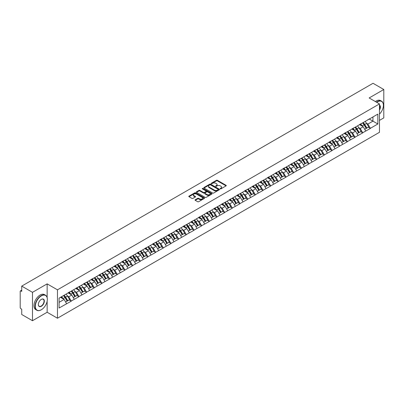 <?xml version="1.0" encoding="UTF-8"?>
<svg xmlns="http://www.w3.org/2000/svg" width="404" height="404" viewBox="0 0 404 404"><rect width="100%" height="100%" fill="white"/><g stroke="black" fill="none" stroke-linecap="round" stroke-linejoin="round"><path stroke-width="0.61" d="M220.276 188.84A0.48 0.278 0 0 0 220.953 188.84L226.078 185.88A0.682 0.394 0 0 0 226.28 185.598A0.682 0.394 0 0 0 226.078 185.32L217.392 180.305A0.682 0.394 0 0 0 216.428 180.305L211.302 183.264A0.48 0.278 0 0 0 211.979 183.658L212.64 183.275A2.182 1.262 0 0 1 215.731 183.275L216.453 183.689A2.182 1.262 0 0 1 217.094 184.583A2.182 1.262 0 0 1 216.453 185.476L215.792 185.855A0.48 0.278 0 0 0 216.463 186.249L217.13 185.865A2.182 1.262 0 0 1 220.215 185.865L220.943 186.284A2.182 1.262 0 0 1 221.579 187.173A2.182 1.262 0 0 1 220.943 188.067L220.276 188.446A0.48 0.278 0 0 0 220.276 188.84L220.276 188.446M195.243 199.753A0.682 0.394 0 0 0 195.046 200.031A0.682 0.394 0 0 0 195.243 200.308L197.682 201.717A0.682 0.394 0 0 0 198.647 201.717L204.343 198.43A0.682 0.394 0 0 0 204.54 198.152A0.682 0.394 0 0 0 204.343 197.874L195.657 192.859A0.682 0.394 0 0 0 194.688 192.859L188.996 196.142A0.682 0.394 0 0 0 188.794 196.425A0.682 0.394 0 0 0 188.996 196.703L191.94 198.399A0.682 0.394 0 0 0 192.905 198.399L195.339 196.995A0.682 0.394 0 0 0 195.541 196.718A0.682 0.394 0 0 0 195.339 196.435L193.88 195.597A1.823 1.055 0 0 1 193.349 194.849A1.823 1.055 0 0 1 194.476 193.875A1.823 1.055 0 0 1 196.465 194.102L202.182 197.404A1.823 1.055 0 0 1 202.717 198.152A1.823 1.055 0 0 1 201.591 199.127A1.823 1.055 0 0 1 199.601 198.894L198.647 198.344A0.682 0.394 0 0 0 197.682 198.344L195.243 199.753L195.243 200.308M47.142 283.871L32.492 292.329L21.725 286.113L373.033 83.285L383.8 89.501L369.15 97.96L379.472 103.924L57.464 289.83L47.142 283.871L47.142 297.531M212.691 193.051A0.682 0.394 0 0 0 213.655 193.051L219.347 189.764A0.682 0.394 0 0 0 219.549 189.486A0.682 0.394 0 0 0 219.347 189.208L210.661 184.194A0.682 0.394 0 0 0 209.696 184.194L204.005 187.481A0.682 0.394 0 0 0 203.803 187.759A0.682 0.394 0 0 0 204.005 188.037L212.691 193.051M202.53 188.941A0.48 0.278 0 0 1 203.015 189.006L211.837 194.102L206.151 197.384A0.682 0.394 0 0 1 205.187 197.384L196.501 192.37L196.501 191.814A0.682 0.394 0 0 0 196.299 192.092A0.682 0.394 0 0 0 196.501 192.37M196.501 191.814L198.935 190.405A0.682 0.394 0 0 1 199.899 190.405L203.424 192.44A0.682 0.394 0 0 0 204.389 192.44L206.005 191.506A0.682 0.394 0 0 0 206.207 191.228A0.682 0.394 0 0 0 206.005 190.951L202.338 188.83A0.48 0.278 0 0 1 203.015 188.441L211.842 193.541A0.682 0.394 0 0 1 212.044 193.819A0.682 0.394 0 0 1 211.842 194.097L211.842 193.541M32.492 292.329L32.492 320.715L47.142 312.257L57.464 318.216L57.464 289.83M57.464 318.216L379.472 132.305L379.472 103.924M63.494 295.602A4.656 2.692 -120 0 1 65.089 297.465L67.261 301.051L69.155 299.96L71.255 301.172L68.796 296.743L67.433 295.955M71.255 301.172L59.085 308.025L59.085 298.147L377.851 114.11L377.851 123.988L370.352 128.315L367.898 124.058L366.534 123.276M362.595 122.917A4.656 2.692 -120 0 1 364.191 124.785L366.362 128.366L368.256 127.275L370.352 128.315M370.352 128.487L362.686 132.744L360.227 128.487L358.863 127.699M354.929 127.346A4.656 2.692 -120 0 1 356.52 129.209L358.691 132.795L360.585 131.704L362.686 132.744M362.686 132.916L355.015 137.173L352.556 132.916L351.197 132.128M347.258 131.775A4.656 2.692 -120 0 1 348.854 133.638L351.026 137.224L352.914 136.133L355.015 137.173M355.015 137.345L347.349 141.602L344.89 137.345L343.526 136.557M339.587 136.204A4.656 2.692 -120 0 1 341.183 138.067L343.355 141.653L345.248 140.557L347.349 141.602M347.349 141.769L339.678 146.026L337.219 141.769L335.855 140.986M331.921 140.632A4.656 2.692 -120 0 1 333.512 142.496L335.684 146.081L337.577 144.986L339.678 146.026M339.678 146.197L332.007 150.455L329.548 146.197L328.189 145.415M324.25 145.056A4.656 2.692 -120 0 1 325.846 146.925L328.018 150.505L329.906 149.414L332.007 150.455M332.007 150.626L324.341 154.883L321.882 150.626L320.518 149.839M316.579 149.485A4.656 2.692 -120 0 1 318.175 151.349L320.347 154.934L322.24 153.843L324.341 154.883M324.341 155.055L316.67 159.312L314.211 155.055L312.848 154.267M308.914 153.914A4.656 2.692 -120 0 1 310.504 155.777L312.676 159.363L314.57 158.272L316.67 159.312M316.67 159.484L308.999 163.741L306.54 159.484L305.182 158.696M301.243 158.343A4.656 2.692 -120 0 1 302.838 160.206L305.01 163.792L306.899 162.696L308.999 163.741M308.999 163.908L301.334 168.165L298.874 163.908L297.511 163.125M293.572 162.767A4.656 2.692 -120 0 1 295.167 164.635L297.339 168.216L299.233 167.125L301.334 168.165M301.334 168.337L293.663 172.594L291.203 168.337L289.84 167.549M285.906 167.195A4.656 2.692 -120 0 1 287.496 169.059L289.668 172.644L291.562 171.554L293.663 172.594M293.663 172.766L285.992 177.023L283.532 172.766L282.174 171.978M278.235 171.624A4.656 2.692 -120 0 1 279.831 173.488L282.002 177.073L283.891 175.982L285.992 177.023M285.992 177.194L278.326 181.452L275.866 177.194L274.503 176.407M270.564 176.053A4.656 2.692 -120 0 1 272.16 177.917L274.331 181.502L276.225 180.406L278.326 181.452M278.326 181.623L270.655 185.88L268.195 181.623L266.837 180.835M262.898 180.482A4.656 2.692 -120 0 1 264.489 182.345L266.66 185.931L268.554 184.835L270.655 185.88M270.655 186.047L262.984 190.304L260.529 186.047L259.166 185.264M255.227 184.906A4.656 2.692 -120 0 1 256.823 186.774L258.994 190.355L260.883 189.264L262.984 190.304M262.984 190.476L255.318 194.733L252.859 190.476L251.495 189.688M247.556 189.335A4.656 2.692 -120 0 1 249.152 191.198L251.323 194.784L253.217 193.693L255.318 194.733M255.318 194.905L247.647 199.162L245.188 194.905L243.829 194.117M239.89 193.763A4.656 2.692 -120 0 1 241.481 195.627L243.652 199.212L245.546 198.122L247.647 199.162M247.647 199.334L239.976 203.591L237.522 199.334L236.158 198.546M232.219 198.192A4.656 2.692 -120 0 1 233.815 200.056L235.987 203.641L237.875 202.545L239.976 203.591M239.976 203.757L232.31 208.02L229.851 203.757L228.487 202.975M224.548 202.621A4.656 2.692 -120 0 1 226.144 204.485L228.316 208.07L230.209 206.974L232.31 208.02M232.31 208.186L224.639 212.443L222.18 208.186L220.821 207.404M216.882 207.045A4.656 2.692 -120 0 1 218.473 208.913L220.645 212.494L222.538 211.403L224.639 212.443M224.639 212.615L216.968 216.872L214.514 212.615L213.15 211.827M209.211 211.474A4.656 2.692 -120 0 1 210.807 213.337L212.979 216.923L214.867 215.832L216.968 216.872M216.968 217.044L209.302 221.301L206.843 217.044L205.479 216.256M201.54 215.903A4.656 2.692 -120 0 1 203.136 217.766L205.308 221.352L207.202 220.261L209.302 221.301M209.302 221.473L201.631 225.73L199.172 221.473L197.814 220.685M193.875 220.332A4.656 2.692 -120 0 1 195.465 222.195L197.637 225.78L199.531 224.685L201.631 225.73M201.631 225.897L193.96 230.154L191.506 225.897L190.143 225.114M186.204 224.76A4.656 2.692 -120 0 1 187.799 226.624L189.971 230.209L191.865 229.113L193.96 230.154M193.96 230.325L186.294 234.583L183.835 230.325L182.472 229.543M178.533 229.184A4.656 2.692 -120 0 1 180.128 231.053L182.3 234.633L184.194 233.542L186.294 234.583M186.294 234.754L178.624 239.011L176.164 234.754L174.806 233.966M170.867 233.613A4.656 2.692 -120 0 1 172.458 235.476L174.629 239.062L176.523 237.971L178.624 239.011M178.624 239.183L170.953 243.44L168.498 239.183L167.135 238.395M163.196 238.042A4.656 2.692 -120 0 1 164.792 239.905L166.963 243.491L168.857 242.4L170.953 243.44M170.953 243.612L163.287 247.869L160.827 243.612L159.464 242.824M155.525 242.471A4.656 2.692 -120 0 1 157.121 244.334L159.292 247.92L161.186 246.824L163.287 247.869M163.287 248.036L155.616 252.293L153.156 248.036L151.798 247.253M147.859 246.894A4.656 2.692 -120 0 1 149.455 248.763L151.621 252.343L153.515 251.253L155.616 252.293M155.616 252.465L147.945 256.722L145.491 252.465L144.127 251.677M140.188 251.323A4.656 2.692 -120 0 1 141.784 253.187L143.955 256.772L145.849 255.681L147.945 256.722M147.945 256.894L140.279 261.151L137.82 256.894L136.456 256.106M132.517 255.752A4.656 2.692 -120 0 1 134.113 257.616L136.284 261.201L138.178 260.11L140.279 261.151M140.279 261.322L132.608 265.579L130.149 261.322L128.79 260.535M124.851 260.181A4.656 2.692 -120 0 1 126.447 262.044L128.613 265.63L130.507 264.534L132.608 265.579M132.608 265.751L124.937 270.008L122.483 265.751L121.119 264.963M117.18 264.61A4.656 2.692 -120 0 1 118.776 266.473L120.948 270.059L122.841 268.963L124.937 270.008M124.937 270.175L117.271 274.432L114.812 270.175L113.448 269.392M109.509 269.034A4.656 2.692 -120 0 1 111.105 270.902L113.277 274.483L115.17 273.392L117.271 274.432M117.271 274.604L109.6 278.861L107.141 274.604L105.782 273.816M101.843 273.463A4.656 2.692 -120 0 1 103.439 275.326L105.606 278.911L107.499 277.821L109.6 278.861M109.6 279.033L101.929 283.29L99.475 279.033L98.111 278.245M94.172 277.891A4.656 2.692 -120 0 1 95.768 279.755L97.94 283.34L99.833 282.25L101.929 283.29M101.929 283.462L94.263 287.719L91.804 283.462L90.44 282.674M86.501 282.32A4.656 2.692 -120 0 1 88.097 284.184L90.269 287.769L92.162 286.673L94.263 287.719M94.263 287.885L86.592 292.148L84.133 287.885L82.775 287.103M78.836 286.749A4.656 2.692 -120 0 1 80.431 288.613L82.598 292.198L84.492 291.102L86.592 292.148M86.592 292.314L78.921 296.571L76.467 292.314L75.104 291.531M71.165 291.173A4.656 2.692 -120 0 1 72.76 293.041L74.932 296.622L76.826 295.531L78.921 296.571M78.921 296.743L71.255 301M68.65 292.456L71.255 291.122M68.796 296.743L71.796 295.011L68.008 292.824M74.255 299.268L71.796 295.011M76.316 288.032L78.921 286.694M76.467 292.314L79.467 290.582L75.679 288.4M81.921 294.839L79.467 290.582M83.987 283.603L86.592 282.27M84.133 287.885L87.133 286.158L83.35 283.972M89.592 290.415L87.133 286.158M91.657 279.174L94.263 277.841M91.804 283.462L94.804 281.729L91.016 279.543M97.263 285.987L94.804 281.729M99.323 274.745L101.929 273.412M99.475 279.033L102.475 277.301L98.687 275.114M104.929 281.558L102.475 277.301M106.994 270.316L109.6 268.983M107.141 274.604L110.141 272.872L106.358 270.685M112.6 277.129L110.141 272.872M114.665 265.893L117.271 264.554M114.812 270.175L117.811 268.443L114.024 266.261M120.271 272.705L117.811 268.443M122.331 261.464L124.937 260.131M122.483 265.751L125.477 264.019L121.695 261.832M127.937 268.276L125.477 264.019M130.002 257.035L132.608 255.702M130.149 261.322L133.148 259.59L129.366 257.404M135.608 263.847L133.148 259.59M137.673 252.606L140.279 251.273M137.82 256.894L140.819 255.161L137.032 252.975M143.279 259.419L140.819 255.161M145.339 248.177L147.945 246.844M145.491 252.465L148.485 250.733L144.703 248.551M150.944 254.99L148.485 250.733M153.01 243.753L155.616 242.42M153.156 248.036L156.156 246.309L152.374 244.122M158.615 250.566L156.156 246.309M160.681 239.325L163.287 237.991M160.827 243.612L163.827 241.88L160.04 239.693M166.286 246.137L163.827 241.88M168.347 234.896L170.953 233.562M168.498 239.183L171.493 237.451L167.711 235.264M173.952 241.708L171.493 237.451M176.018 230.467L178.624 229.134M176.164 234.754L179.164 233.022L175.376 230.836M181.623 237.279L179.164 233.022M183.689 226.043L186.294 224.705M183.835 230.325L186.835 228.593L183.047 226.412M189.294 232.85L186.835 228.593M191.355 221.614L193.96 220.281M191.506 225.897L194.501 224.169L190.718 221.983M196.96 228.427L194.501 224.169M199.026 217.185L201.631 215.852M199.172 221.473L202.172 219.741L198.384 217.554M204.631 223.998L202.172 219.741M206.697 212.757L209.302 211.423M206.843 217.044L209.843 215.312L206.055 213.125M212.297 219.569L209.843 215.312M214.362 208.328L216.968 206.994M214.514 212.615L217.509 210.883L213.726 208.696M219.968 215.14L217.509 210.883M222.033 203.904L224.639 202.566M222.18 208.186L225.179 206.454L221.392 204.273M227.639 210.711L225.179 206.454M229.704 199.475L232.31 198.142M229.851 203.757L232.85 202.03L229.063 199.844M235.305 206.287L232.85 202.03M237.37 195.046L239.976 193.713M237.522 199.334L240.516 197.601L236.734 195.415M242.976 201.859L240.516 197.601M245.041 190.617L247.647 189.284M245.188 194.905L248.187 193.173L244.4 190.986M250.647 197.43L248.187 193.173M252.712 186.188L255.318 184.855M252.859 190.476L255.858 188.744L252.071 186.557M258.313 193.001L255.858 188.744M260.378 181.765L262.984 180.426M260.529 186.047L263.524 184.315L259.742 182.133M265.984 188.577L263.524 184.315M268.049 177.336L270.655 176.003M268.195 181.623L271.195 179.891L267.408 177.704M273.654 184.148L271.195 179.891M275.72 172.907L278.326 171.574M275.866 177.194L278.866 175.462L275.079 173.276M281.32 179.719L278.866 175.462M283.386 168.478L285.992 167.145M283.532 172.766L286.532 171.033L282.75 168.847M288.991 175.291L286.532 171.033M291.057 164.049L293.663 162.716M291.203 168.337L294.203 166.605L290.415 164.423M296.662 170.862L294.203 166.605M298.728 159.625L301.334 158.287M298.874 163.908L301.874 162.181L298.086 159.994M304.328 166.438L301.874 162.181M306.394 155.197L308.999 153.863M306.54 159.484L309.54 157.752L305.757 155.565M311.999 162.009L309.54 157.752M314.065 150.768L316.67 149.435M314.211 155.055L317.211 153.323L313.423 151.136M319.67 157.58L317.211 153.323M321.736 146.339L324.341 145.006M321.882 150.626L324.882 148.894L321.094 146.708M327.336 153.151L324.882 148.894M329.401 141.915L332.007 140.577M329.548 146.197L332.548 144.465L328.765 142.284M335.007 148.722L332.548 144.465M337.072 137.486L339.678 136.153M337.219 141.769L340.219 140.042L336.431 137.855M342.678 144.299L340.219 140.042M344.743 133.057L347.349 131.724M344.89 137.345L347.889 135.613L344.102 133.426M350.344 139.87L347.889 135.613M352.409 128.629L355.015 127.295M352.556 132.916L355.555 131.184L351.773 128.997M358.015 135.441L355.555 131.184M360.08 124.2L362.686 122.867M360.227 128.487L363.226 126.755L359.439 124.568M365.686 131.012L363.226 126.755M367.751 119.776L370.352 118.438M367.898 124.058L372.937 121.15L372.937 116.948L377.851 114.11M369.296 119.049L377.851 123.988M379.472 120.382L383.8 117.887L383.8 89.501M32.492 320.715L21.725 314.499L21.725 309.191L20.937 308.737A1.045 0.601 -120 0 1 20.2 307.459L20.2 291.395A1.045 0.601 -120 0 1 20.417 290.915A1.045 0.601 -120 0 1 20.937 290.966L21.725 291.42L21.725 286.113M59.085 302.349L64.125 299.44L60.489 297.339M66.584 303.697L64.125 299.44M47.142 312.257L47.142 301.243M220.468 188.905L220.943 188.633A2.182 1.262 0 0 0 221.579 187.739L221.579 187.173M217.094 184.583L217.094 185.148A2.182 1.262 0 0 1 216.453 186.042L215.978 186.315M226.073 185.885L217.392 180.876A0.682 0.394 0 0 0 216.428 180.876L211.494 183.724M219.342 189.769L210.661 184.759A0.682 0.394 0 0 0 209.696 184.759L204.01 188.042M218.14 189.683A0.48 0.278 0 0 0 218.14 189.289L210.519 184.891A0.48 0.278 0 0 0 209.843 184.891L209.141 185.295A2.182 1.262 0 0 0 208.504 186.183A2.182 1.262 0 0 0 209.141 187.077L214.352 190.087A2.182 1.262 0 0 0 217.443 190.087L218.14 189.683L218.14 190.249A0.48 0.278 0 0 0 218.281 190.052L218.281 189.486M208.504 186.183L208.504 186.754A2.182 1.262 0 0 0 209.141 187.643L209.141 187.077M218.14 190.249L217.443 190.653A2.182 1.262 0 0 1 214.352 190.653L209.141 187.643M196.511 192.375L198.935 190.971L198.935 190.405M206.207 191.228L206.207 191.794A0.682 0.394 0 0 1 206.005 192.072L204.389 193.006A0.682 0.394 0 0 1 203.424 193.006L199.899 190.971A0.682 0.394 0 0 0 198.935 190.971M207.08 194.551A1.823 1.055 0 0 0 209.07 194.779A1.823 1.055 0 0 0 210.196 193.804A1.823 1.055 0 0 0 209.661 193.061L207.646 191.895A0.682 0.394 0 0 0 206.681 191.895L205.065 192.829A0.682 0.394 0 0 0 204.863 193.107A0.682 0.394 0 0 0 205.065 193.385L207.08 194.551L207.08 195.117A1.823 1.055 0 0 0 209.07 195.344A1.823 1.055 0 0 0 210.196 194.369L210.196 193.804M204.863 193.107L204.863 193.678A0.682 0.394 0 0 0 205.065 193.955L205.065 193.385M207.08 195.117L205.065 193.955M202.717 198.152L202.717 198.718A1.823 1.055 0 0 1 201.591 199.692A1.823 1.055 0 0 1 199.601 199.465L198.647 198.914A0.682 0.394 0 0 0 197.682 198.914L195.253 200.313M193.349 194.849L193.349 195.415A1.823 1.055 0 0 0 193.88 196.162L193.88 195.597M195.339 196.435L195.339 196.995L193.88 196.162M204.333 198.435L195.657 193.425A0.682 0.394 0 0 0 194.688 193.425L189.006 196.708L188.996 196.142M365.09 121.478A5.701 3.293 60 0 1 366.585 123.356L364.691 124.447A5.701 3.293 -120 0 0 363.201 122.569M364.691 124.447L366.862 128.033L368.756 126.942L366.585 123.356M366.362 128.366L366.862 128.033M368.256 127.275L368.756 126.942M359.939 124.281A4.656 2.692 60 0 1 361.226 125.599M360.666 124.033A5.701 3.293 60 0 1 362.161 125.912L362.373 126.265M364.706 129.32L366.226 128.401L364.055 124.821A5.701 3.293 -120 0 0 362.56 122.942M366.226 128.401L364.691 129.29M357.424 125.907A5.701 3.293 60 0 1 358.919 127.785L357.025 128.876A5.701 3.293 -120 0 0 355.53 126.997M357.025 128.876L359.196 132.462L361.085 131.371L358.919 127.785M358.691 132.795L359.196 132.462M360.585 131.704L361.085 131.371M352.268 128.709A4.656 2.692 60 0 1 353.556 130.027M353 128.462A5.701 3.293 60 0 1 354.49 130.341L354.707 130.694M357.04 133.749L358.555 132.83L356.384 129.245A5.701 3.293 -120 0 0 354.889 127.366M358.555 132.83L357.02 133.719M349.753 130.335A5.701 3.293 60 0 1 351.248 132.214L349.354 133.305A5.701 3.293 -120 0 0 347.859 131.426M349.354 133.305L351.525 136.89L353.419 135.794L351.248 132.214M351.026 137.224L351.525 136.89M352.914 136.133L353.419 135.794M344.602 133.138A4.656 2.692 60 0 1 345.885 134.456M345.329 132.886A5.701 3.293 60 0 1 346.824 134.769L347.036 135.123M349.369 138.178L350.884 137.259L348.718 133.673A5.701 3.293 -120 0 0 347.223 131.795M350.884 137.259L349.349 138.148M342.082 134.759A5.701 3.293 60 0 1 343.577 136.638L341.683 137.734A5.701 3.293 -120 0 0 340.193 135.855M341.683 137.734L343.854 141.319L345.748 140.223L343.577 136.638M343.355 141.653L343.854 141.319M345.248 140.557L345.748 140.223M336.931 137.567A4.656 2.692 60 0 1 338.219 138.885M337.658 137.315A5.701 3.293 60 0 1 339.153 139.193L339.365 139.547M341.698 142.607L343.218 141.688L341.047 138.102A5.701 3.293 -120 0 0 339.552 136.224M343.218 141.688L341.683 142.572M334.416 139.188A5.701 3.293 60 0 1 335.911 141.067L334.017 142.163A5.701 3.293 -120 0 0 332.522 140.284M334.017 142.163L336.189 145.743L338.077 144.652L335.911 141.067M335.684 146.081L336.189 145.743M337.577 144.986L338.077 144.652M329.26 141.996A4.656 2.692 60 0 1 330.548 143.314M329.992 141.743A5.701 3.293 60 0 1 331.482 143.622L331.699 143.976M334.032 147.036L335.547 146.117L333.376 142.531A5.701 3.293 -120 0 0 331.881 140.653M335.547 146.117L334.012 147M326.745 143.617A5.701 3.293 60 0 1 328.24 145.496L326.346 146.586A5.701 3.293 -120 0 0 324.851 144.708M326.346 146.586L328.518 150.172L330.411 149.081L328.24 145.496M328.018 150.505L328.518 150.172M329.906 149.414L330.411 149.081M321.594 146.42A4.656 2.692 60 0 1 322.877 147.738M322.321 146.172A5.701 3.293 60 0 1 323.816 148.051L324.028 148.404M326.361 151.46L327.876 150.541L325.71 146.96A5.701 3.293 -120 0 0 324.215 145.076M327.876 150.541L326.341 151.429M379.472 114.115A8.484 4.898 120 0 0 383.406 105.343A8.484 4.898 120 0 0 377.407 101.879A8.484 4.898 120 0 0 376.71 102.328M376.432 102.167A8.691 5.02 -60 0 1 377.26 101.621A8.691 5.02 -60 0 1 381.608 101.192A8.691 5.02 -60 0 1 383.406 105.171A8.691 5.02 -60 0 1 383.406 105.257M379.472 105.101A4.242 2.449 -60 0 1 379.472 110.12M379.472 109.519A4.035 2.328 120 0 0 379.472 105.363M375.351 101.54A8.691 5.02 -60 0 1 376.18 101A8.691 5.02 -60 0 1 380.528 100.566L381.608 101.192M41.193 309.843L41.339 309.757A8.484 4.898 120 0 0 47.339 299.369A8.484 4.898 120 0 0 41.339 295.905A8.484 4.898 120 0 0 35.34 306.293A8.484 4.898 120 0 0 41.339 309.757L41.193 309.843A8.691 5.02 -60 0 1 36.845 310.272A8.691 5.02 -60 0 1 35.517 303.308A8.691 5.02 -60 0 1 41.193 295.652A8.691 5.02 -60 0 1 45.536 295.218A8.691 5.02 -60 0 1 47.339 299.197A8.691 5.02 -60 0 1 47.339 299.283M41.339 299.369L41.339 299.369A4.242 2.449 -60 0 1 44.339 301.101A4.242 2.449 -60 0 1 41.339 306.293A4.242 2.449 -60 0 1 38.34 304.56A4.242 2.449 -60 0 1 41.339 299.369L41.339 299.369M38.34 304.475A4.035 2.328 120 0 0 39.178 306.237A4.035 2.328 120 0 0 41.193 306.04A4.035 2.328 120 0 0 43.824 302.485A4.035 2.328 120 0 0 43.208 299.253A4.035 2.328 120 0 0 41.264 299.414M36.845 310.272L35.764 309.646A8.691 5.02 -60 0 1 34.431 302.682A8.691 5.02 -60 0 1 40.112 295.026A8.691 5.02 -60 0 1 44.455 294.597L45.536 295.218M319.074 148.046A5.701 3.293 60 0 1 320.569 149.924L318.675 151.015A5.701 3.293 -120 0 0 317.185 149.137M318.675 151.015L320.847 154.601L322.74 153.51L320.569 149.924M320.347 154.934L320.847 154.601M322.24 153.843L322.74 153.51M313.923 150.849A4.656 2.692 60 0 1 315.211 152.167M314.65 150.601A5.701 3.293 60 0 1 316.145 152.48L316.357 152.833M318.69 155.888L320.21 154.969L318.039 151.384A5.701 3.293 -120 0 0 316.544 149.505M320.21 154.969L318.675 155.858M311.408 152.475A5.701 3.293 60 0 1 312.903 154.353L311.009 155.444A5.701 3.293 -120 0 0 309.514 153.565M311.009 155.444L313.181 159.03L315.07 157.934L312.903 154.353M312.676 159.363L313.181 159.03M314.57 158.272L315.07 157.934M306.252 155.277A4.656 2.692 60 0 1 307.54 156.595M306.984 155.025A5.701 3.293 60 0 1 308.474 156.904L308.691 157.257M311.024 160.317L312.539 159.398L310.368 155.813A5.701 3.293 -120 0 0 308.873 153.934M312.539 159.398L311.004 160.282M303.737 156.898A5.701 3.293 60 0 1 305.232 158.777L303.338 159.873A5.701 3.293 -120 0 0 301.844 157.994M303.338 159.873L305.51 163.458L307.404 162.363L305.232 158.777M305.01 163.792L305.51 163.458M306.899 162.696L307.404 162.363M298.586 159.706A4.656 2.692 60 0 1 299.869 161.024M299.314 159.454A5.701 3.293 60 0 1 300.808 161.332L301.02 161.686M303.354 164.746L304.869 163.827L302.702 160.242A5.701 3.293 -120 0 0 301.207 158.363M304.869 163.827L303.333 164.711M296.066 161.327A5.701 3.293 60 0 1 297.561 163.206L295.667 164.302A5.701 3.293 -120 0 0 294.178 162.423M295.667 164.302L297.839 167.882L299.733 166.791L297.561 163.206M297.339 168.216L297.839 167.882M299.233 167.125L299.733 166.791M290.915 164.13A4.656 2.692 60 0 1 292.203 165.448M291.643 163.883A5.701 3.293 60 0 1 293.137 165.761L293.354 166.115M295.683 169.175L297.203 168.251L295.031 164.67A5.701 3.293 -120 0 0 293.536 162.792M297.203 168.251L295.667 169.14M288.4 165.756A5.701 3.293 60 0 1 289.895 167.635L288.001 168.726A5.701 3.293 -120 0 0 286.507 166.847M288.001 168.726L290.173 172.311L292.067 171.22L289.895 167.635M289.668 172.644L290.173 172.311M291.562 171.554L292.067 171.22M283.249 168.559A4.656 2.692 60 0 1 284.532 169.877M283.977 168.311A5.701 3.293 60 0 1 285.466 170.19L285.684 170.544M288.017 173.599L289.532 172.68L287.36 169.094A5.701 3.293 -120 0 0 285.865 167.216M289.532 172.68L287.996 173.569M280.729 170.185A5.701 3.293 60 0 1 282.224 172.064L280.331 173.154A5.701 3.293 -120 0 0 278.836 171.276M280.331 173.154L282.502 176.74L284.396 175.649L282.224 172.064M282.002 177.073L282.502 176.74M283.891 175.982L284.396 175.649M275.579 172.988A4.656 2.692 60 0 1 276.861 174.306M276.306 172.74A5.701 3.293 60 0 1 277.8 174.619L278.013 174.972M280.346 178.028L281.861 177.109L279.694 173.523A5.701 3.293 -120 0 0 278.199 171.644M281.861 177.109L280.326 177.997M273.059 174.614A5.701 3.293 60 0 1 274.553 176.492L272.66 177.583A5.701 3.293 -120 0 0 271.17 175.705M272.66 177.583L274.831 181.169L276.725 180.073L274.553 176.492M274.331 181.502L274.831 181.169M276.225 180.406L276.725 180.073M267.908 177.417A4.656 2.692 60 0 1 269.195 178.735M268.635 177.164A5.701 3.293 60 0 1 270.13 179.043L270.347 179.396M272.675 182.457L274.195 181.537L272.023 177.952A5.701 3.293 -120 0 0 270.529 176.073M274.195 181.537L272.66 182.421M265.393 179.038A5.701 3.293 60 0 1 266.887 180.916L264.994 182.012A5.701 3.293 -120 0 0 263.499 180.133M264.994 182.012L267.165 185.598L269.059 184.502L266.887 180.916M266.66 185.931L267.165 185.598M268.554 184.835L269.059 184.502M260.242 181.845A4.656 2.692 60 0 1 261.524 183.163M260.969 181.593A5.701 3.293 60 0 1 262.459 183.472L262.676 183.825M265.009 186.885L266.524 185.966L264.352 182.381A5.701 3.293 -120 0 0 262.858 180.502M266.524 185.966L264.989 186.85M257.722 183.466A5.701 3.293 60 0 1 259.216 185.345L257.323 186.441A5.701 3.293 -120 0 0 255.828 184.562M257.323 186.441L259.494 190.021L261.388 188.931L259.216 185.345M258.994 190.355L259.494 190.021M260.883 189.264L261.388 188.931M252.571 186.269A4.656 2.692 60 0 1 253.853 187.587M253.298 186.022A5.701 3.293 60 0 1 254.793 187.9L255.005 188.254M257.338 191.314L258.858 190.39L256.686 186.81A5.701 3.293 -120 0 0 255.192 184.931M258.858 190.39L257.318 191.279M250.051 187.895A5.701 3.293 60 0 1 251.546 189.774L249.657 190.865A5.701 3.293 -120 0 0 248.162 188.986M249.657 190.865L251.823 194.45L253.717 193.359L251.546 189.774M251.323 194.784L251.823 194.45M253.217 193.693L253.717 193.359M244.9 190.698A4.656 2.692 60 0 1 246.188 192.016M245.627 190.451A5.701 3.293 60 0 1 247.122 192.329L247.339 192.683M249.667 195.738L251.187 194.819L249.016 191.233A5.701 3.293 -120 0 0 247.521 189.355M251.187 194.819L249.652 195.708M242.385 192.324A5.701 3.293 60 0 1 243.88 194.203L241.986 195.294A5.701 3.293 -120 0 0 240.491 193.415M241.986 195.294L244.157 198.879L246.051 197.788L243.88 194.203M243.652 199.212L244.157 198.879M245.546 198.122L246.051 197.788M237.234 195.127A4.656 2.692 60 0 1 238.517 196.445M237.961 194.879A5.701 3.293 60 0 1 239.456 196.758L239.668 197.112M242.001 200.167L243.516 199.248L241.345 195.662A5.701 3.293 -120 0 0 239.85 193.784M243.516 199.248L241.981 200.137M234.714 196.748A5.701 3.293 60 0 1 236.209 198.632L234.315 199.722A5.701 3.293 -120 0 0 232.82 197.844M234.315 199.722L236.486 203.308L238.38 202.212L236.209 198.632M235.987 203.641L236.486 203.308M237.875 202.545L238.38 202.212M229.563 199.556A4.656 2.692 60 0 1 230.846 200.874M230.29 199.303A5.701 3.293 60 0 1 231.785 201.182L231.997 201.535M234.33 204.596L235.85 203.677L233.679 200.091A5.701 3.293 -120 0 0 232.184 198.213M235.85 203.677L234.31 204.56M227.043 201.177A5.701 3.293 60 0 1 228.538 203.055L226.649 204.151A5.701 3.293 -120 0 0 225.154 202.273M226.649 204.151L228.816 207.737L230.709 206.641L228.538 203.055M228.316 208.07L228.816 207.737M230.209 206.974L230.709 206.641M221.892 203.985A4.656 2.692 60 0 1 223.18 205.303M222.619 203.732A5.701 3.293 60 0 1 224.114 205.611L224.331 205.964M226.659 209.025L228.179 208.105L226.008 204.52A5.701 3.293 -120 0 0 224.513 202.641M228.179 208.105L226.644 208.989M219.377 205.606A5.701 3.293 60 0 1 220.872 207.484L218.978 208.575A5.701 3.293 -120 0 0 217.483 206.697M218.978 208.575L221.15 212.161L223.043 211.07L220.872 207.484M220.645 212.494L221.15 212.161M222.538 211.403L223.043 211.07M214.226 208.408A4.656 2.692 60 0 1 215.509 209.727M214.953 208.161A5.701 3.293 60 0 1 216.448 210.04L216.66 210.393M218.993 213.448L220.508 212.529L218.337 208.949A5.701 3.293 -120 0 0 216.842 207.07M220.508 212.529L218.973 213.418M211.706 210.035A5.701 3.293 60 0 1 213.201 211.913L211.307 213.004A5.701 3.293 -120 0 0 209.812 211.125M211.307 213.004L213.479 216.589L215.372 215.499L213.201 211.913M212.979 216.923L213.479 216.589M214.867 215.832L215.372 215.499M206.555 212.837A4.656 2.692 60 0 1 207.838 214.155M207.282 212.59A5.701 3.293 60 0 1 208.777 214.468L208.989 214.822M211.322 217.877L212.842 216.958L210.671 213.373A5.701 3.293 -120 0 0 209.176 211.494M212.842 216.958L211.302 217.847M204.04 214.463A5.701 3.293 60 0 1 205.53 216.342L203.641 217.433A5.701 3.293 -120 0 0 202.146 215.554M203.641 217.433L205.808 221.018L207.701 219.922L205.53 216.342M205.308 221.352L205.808 221.018M207.202 220.261L207.701 219.922M198.884 217.266A4.656 2.692 60 0 1 200.172 218.584M199.611 217.014A5.701 3.293 60 0 1 201.106 218.897L201.323 219.251M203.656 222.306L205.171 221.387L203 217.801A5.701 3.293 -120 0 0 201.505 215.923M205.171 221.387L203.636 222.276M196.369 218.887A5.701 3.293 60 0 1 197.864 220.766L195.97 221.862A5.701 3.293 -120 0 0 194.476 219.983M195.97 221.862L198.142 225.447L200.036 224.351L197.864 220.766M197.637 225.78L198.142 225.447M199.531 224.685L200.036 224.351M191.218 221.695A4.656 2.692 60 0 1 192.501 223.013M191.945 221.442A5.701 3.293 60 0 1 193.44 223.321L193.652 223.675M195.985 226.735L197.5 225.816L195.329 222.23A5.701 3.293 -120 0 0 193.834 220.352M197.5 225.816L195.965 226.7M188.698 223.316A5.701 3.293 60 0 1 190.193 225.195L188.299 226.291A5.701 3.293 -120 0 0 186.805 224.412M188.299 226.291L190.471 229.871L192.365 228.78L190.193 225.195M189.971 230.209L190.471 229.871M191.865 229.113L192.365 228.78M183.547 226.124A4.656 2.692 60 0 1 184.83 227.442M184.274 225.871A5.701 3.293 60 0 1 185.769 227.75L185.981 228.103M188.314 231.164L189.835 230.245L187.663 226.659A5.701 3.293 -120 0 0 186.168 224.781M189.835 230.245L188.294 231.128M181.032 227.745A5.701 3.293 60 0 1 182.522 229.624L180.633 230.714A5.701 3.293 -120 0 0 179.139 228.836M180.633 230.714L182.8 234.3L184.694 233.209L182.522 229.624M182.3 234.633L182.8 234.3M184.194 233.542L184.694 233.209M175.876 230.548A4.656 2.692 60 0 1 177.164 231.866M176.604 230.3A5.701 3.293 60 0 1 178.098 232.179L178.316 232.532M180.649 235.588L182.164 234.668L179.992 231.088A5.701 3.293 -120 0 0 178.497 229.204M182.164 234.668L180.628 235.557M173.361 232.174A5.701 3.293 60 0 1 174.856 234.052L172.963 235.143A5.701 3.293 -120 0 0 171.468 233.265M172.963 235.143L175.134 238.729L177.028 237.638L174.856 234.052M174.629 239.062L175.134 238.729M176.523 237.971L177.028 237.638M168.21 234.977A4.656 2.692 60 0 1 169.493 236.295M168.938 234.729A5.701 3.293 60 0 1 170.432 236.608L170.645 236.961M172.978 240.016L174.493 239.097L172.321 235.512A5.701 3.293 -120 0 0 170.831 233.633M174.493 239.097L172.957 239.986M165.691 236.603A5.701 3.293 60 0 1 167.185 238.481L165.292 239.572A5.701 3.293 -120 0 0 163.797 237.693M165.292 239.572L167.463 243.157L169.357 242.062L167.185 238.481M166.963 243.491L167.463 243.157M168.857 242.4L169.357 242.062M160.54 239.405A4.656 2.692 60 0 1 161.822 240.723M161.267 239.153A5.701 3.293 60 0 1 162.762 241.031L162.974 241.385M165.307 244.445L166.827 243.526L164.655 239.941A5.701 3.293 -120 0 0 163.16 238.062M166.827 243.526L165.287 244.41M158.025 241.026A5.701 3.293 60 0 1 159.514 242.905L157.626 244.001A5.701 3.293 -120 0 0 156.131 242.122M157.626 244.001L159.797 247.586L161.686 246.491L159.514 242.905M159.292 247.92L159.797 247.586M161.186 246.824L161.686 246.491M152.869 243.834A4.656 2.692 60 0 1 154.156 245.152M153.596 243.582A5.701 3.293 60 0 1 155.091 245.46L155.308 245.814M157.641 248.874L159.156 247.955L156.984 244.369A5.701 3.293 -120 0 0 155.489 242.491M159.156 247.955L157.621 248.839M150.354 245.455A5.701 3.293 60 0 1 151.848 247.334L149.955 248.43A5.701 3.293 -120 0 0 148.46 246.551M149.955 248.43L152.126 252.01L154.02 250.919L151.848 247.334M151.621 252.343L152.126 252.01M153.515 251.253L154.02 250.919M145.203 248.258A4.656 2.692 60 0 1 146.485 249.576M145.93 248.011A5.701 3.293 60 0 1 147.425 249.889L147.637 250.243M149.97 253.303L151.485 252.379L149.313 248.798A5.701 3.293 -120 0 0 147.824 246.92M151.485 252.379L149.95 253.268M142.683 249.884A5.701 3.293 60 0 1 144.178 251.763L142.284 252.853A5.701 3.293 -120 0 0 140.789 250.975M142.284 252.853L144.455 256.439L146.349 255.348L144.178 251.763M143.955 256.772L144.455 256.439M145.849 255.681L146.349 255.348M137.532 252.687A4.656 2.692 60 0 1 138.814 254.005M138.259 252.439A5.701 3.293 60 0 1 139.754 254.318L139.966 254.672M142.299 257.727L143.819 256.808L141.647 253.222A5.701 3.293 -120 0 0 140.153 251.344M143.819 256.808L142.279 257.696M135.017 254.313A5.701 3.293 60 0 1 136.507 256.192L134.618 257.282A5.701 3.293 -120 0 0 133.123 255.404M134.618 257.282L136.789 260.868L138.678 259.777L136.507 256.192M136.284 261.201L136.789 260.868M138.178 260.11L138.678 259.777M129.861 257.116A4.656 2.692 60 0 1 131.148 258.434M130.588 256.868A5.701 3.293 60 0 1 132.083 258.747L132.3 259.1M134.633 262.156L136.148 261.236L133.977 257.651A5.701 3.293 -120 0 0 132.482 255.772M136.148 261.236L134.613 262.125M127.346 258.742A5.701 3.293 60 0 1 128.841 260.62L126.947 261.711A5.701 3.293 -120 0 0 125.452 259.833M126.947 261.711L129.118 265.297L131.012 264.201L128.841 260.62M128.613 265.63L129.118 265.297M130.507 264.534L131.012 264.201M122.195 261.545A4.656 2.692 60 0 1 123.478 262.863M122.922 261.292A5.701 3.293 60 0 1 124.417 263.171L124.629 263.524M126.962 266.584L128.477 265.665L126.306 262.08A5.701 3.293 -120 0 0 124.816 260.201M128.477 265.665L126.942 266.549M119.675 263.166A5.701 3.293 60 0 1 121.17 265.044L119.276 266.14A5.701 3.293 -120 0 0 117.781 264.261M119.276 266.14L121.447 269.726L123.341 268.63L121.17 265.044M120.948 270.059L121.447 269.726M122.841 268.963L123.341 268.63M114.524 265.973A4.656 2.692 60 0 1 115.807 267.291M115.251 265.721A5.701 3.293 60 0 1 116.746 267.599L116.958 267.953M119.291 271.013L120.811 270.094L118.64 266.509A5.701 3.293 -120 0 0 117.145 264.63M120.811 270.094L119.276 270.978M112.009 267.594A5.701 3.293 60 0 1 113.499 269.473L111.61 270.569A5.701 3.293 -120 0 0 110.115 268.69M111.61 270.569L113.782 274.149L115.67 273.059L113.499 269.473M113.277 274.483L113.782 274.149M115.17 273.392L115.67 273.059M106.853 270.397A4.656 2.692 60 0 1 108.141 271.715M107.58 270.15A5.701 3.293 60 0 1 109.075 272.028L109.292 272.382M111.625 275.442L113.14 274.518L110.969 270.938A5.701 3.293 -120 0 0 109.474 269.059M113.14 274.518L111.605 275.407M104.338 272.023A5.701 3.293 60 0 1 105.833 273.902L103.939 274.993A5.701 3.293 -120 0 0 102.444 273.114M103.939 274.993L106.111 278.578L108.004 277.487L105.833 273.902M105.606 278.911L106.111 278.578M107.499 277.821L108.004 277.487M99.187 274.826A4.656 2.692 60 0 1 100.47 276.144M99.914 274.579A5.701 3.293 60 0 1 101.409 276.457L101.621 276.811M103.954 279.866L105.469 278.947L103.298 275.361A5.701 3.293 -120 0 0 101.808 273.483M105.469 278.947L103.934 279.836M96.667 276.452A5.701 3.293 60 0 1 98.162 278.331L96.268 279.422A5.701 3.293 -120 0 0 94.773 277.543M96.268 279.422L98.44 283.007L100.333 281.916L98.162 278.331M97.94 283.34L98.44 283.007M99.833 282.25L100.333 281.916M91.516 279.255A4.656 2.692 60 0 1 92.799 280.573M92.243 279.007A5.701 3.293 60 0 1 93.738 280.886L93.95 281.24M96.283 284.295L97.803 283.376L95.632 279.79A5.701 3.293 -120 0 0 94.137 277.912M97.803 283.376L96.268 284.264M89.001 280.876A5.701 3.293 60 0 1 90.491 282.76L88.602 283.85A5.701 3.293 -120 0 0 87.107 281.972M88.602 283.85L90.774 287.436L92.662 286.34L90.491 282.76M90.269 287.769L90.774 287.436M92.162 286.673L92.662 286.34M83.845 283.684A4.656 2.692 60 0 1 85.133 285.002M84.572 283.431A5.701 3.293 60 0 1 86.067 285.31L86.284 285.663M88.617 288.724L90.132 287.805L87.961 284.219A5.701 3.293 -120 0 0 86.466 282.34M90.132 287.805L88.597 288.688M81.33 285.305A5.701 3.293 60 0 1 82.825 287.183L80.931 288.279A5.701 3.293 -120 0 0 79.437 286.401M80.931 288.279L83.103 291.865L84.997 290.769L82.825 287.183M82.598 292.198L83.103 291.865M84.492 291.102L84.997 290.769M76.179 288.113A4.656 2.692 60 0 1 77.462 289.431M76.906 287.86A5.701 3.293 60 0 1 78.401 289.739L78.613 290.092M80.946 293.152L82.461 292.233L80.29 288.648A5.701 3.293 -120 0 0 78.8 286.769M82.461 292.233L80.926 293.117M73.659 289.734A5.701 3.293 60 0 1 75.154 291.612L73.26 292.703A5.701 3.293 -120 0 0 71.771 290.824M73.26 292.703L75.432 296.289L77.326 295.198L75.154 291.612M74.932 296.622L75.432 296.289M76.826 295.531L77.326 295.198M68.508 292.536A4.656 2.692 60 0 1 69.791 293.854M69.236 292.289A5.701 3.293 60 0 1 70.73 294.168L70.942 294.521M73.275 297.576L74.796 296.657L72.624 293.077A5.701 3.293 -120 0 0 71.129 291.198M74.796 296.657L73.26 297.546M65.993 294.163A5.701 3.293 60 0 1 67.488 296.041L65.594 297.132A5.701 3.293 -120 0 0 64.1 295.253M65.594 297.132L67.766 300.717L69.655 299.627L67.488 296.041M67.261 301.051L67.766 300.717M69.155 299.96L69.655 299.627M60.964 297.066A4.656 2.692 60 0 1 62.125 298.283M61.57 296.718A5.701 3.293 60 0 1 63.059 298.596L63.276 298.95M65.61 302.005L67.125 301.086L64.953 297.501A5.701 3.293 -120 0 0 63.458 295.622M67.125 301.086L65.589 301.975M21.725 290.511L20.937 290.966M220.943 188.633L220.943 188.067M215.792 186.249L215.792 185.855M216.453 186.042L216.453 185.476M211.302 183.658L211.302 183.264M216.428 180.876L216.428 180.305M217.392 180.876L217.392 180.305M226.078 185.88L226.078 185.32M204.005 188.037L204.005 187.481M209.696 184.759L209.696 184.194M210.661 184.759L210.661 184.194M219.347 189.764L219.347 189.208M214.352 190.653L214.352 190.087M217.443 190.653L217.443 190.087M199.899 190.971L199.899 190.405M203.424 193.006L203.424 192.44M204.389 193.006L204.389 192.44M206.005 192.072L206.005 191.506M203.015 189.006L203.015 188.441M197.682 198.914L197.682 198.344M198.647 198.914L198.647 198.344M199.601 199.465L199.601 198.894M194.688 193.425L194.688 192.859M195.657 193.425L195.657 192.859M204.343 198.43L204.343 197.874M364.055 124.821L362.161 125.912M356.384 129.245L354.49 130.341M348.718 133.673L346.824 134.769M341.047 138.102L339.153 139.193M333.376 142.531L331.482 143.622M325.71 146.96L323.816 148.051M318.039 151.384L316.145 152.48M310.368 155.813L308.474 156.904M302.702 160.242L300.808 161.332M295.031 164.67L293.137 165.761M287.36 169.094L285.466 170.19M279.694 173.523L277.8 174.619M272.023 177.952L270.13 179.043M264.352 182.381L262.459 183.472M256.686 186.81L254.793 187.9M249.016 191.233L247.122 192.329M241.345 195.662L239.456 196.758M233.679 200.091L231.785 201.182M226.008 204.52L224.114 205.611M218.337 208.949L216.448 210.04M210.671 213.373L208.777 214.468M203 217.801L201.106 218.897M195.329 222.23L193.44 223.321M187.663 226.659L185.769 227.75M179.992 231.088L178.098 232.179M172.321 235.512L170.432 236.608M164.655 239.941L162.762 241.031M156.984 244.369L155.091 245.46M149.313 248.798L147.425 249.889M141.647 253.222L139.754 254.318M133.977 257.651L132.083 258.747M126.306 262.08L124.417 263.171M118.64 266.509L116.746 267.599M110.969 270.938L109.075 272.028M103.298 275.361L101.409 276.457M95.632 279.79L93.738 280.886M87.961 284.219L86.067 285.31M80.29 288.648L78.401 289.739M72.624 293.077L70.73 294.168M64.953 297.501L63.059 298.596M21.725 290.158L20.417 290.915"/></g></svg>
